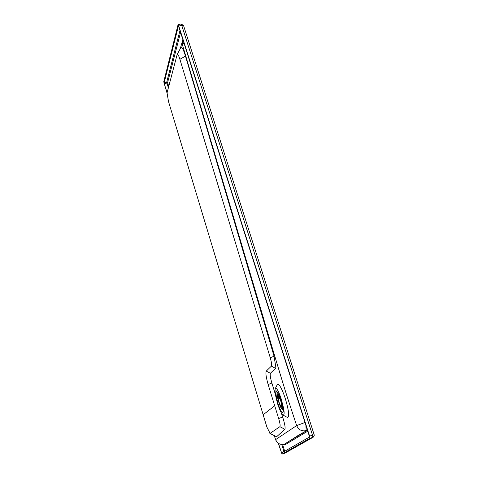 <?xml version="1.0" encoding="UTF-8"?>
<svg xmlns="http://www.w3.org/2000/svg" width="478" height="478" viewBox="0 0 478 478"><rect width="100%" height="100%" fill="white"/><g stroke="black" fill="none" stroke-linecap="round" stroke-linejoin="round"><path stroke-width="0.72" d="M283.299 410.745L282.265 408.821M277.897 394.505L277.694 391.942M281.237 400.498L279.463 395.467L276.433 390.914C275.471 392.062 275.979 396.137 277.957 403.139L277.838 403.175C279.899 409.329 281.56 412.526 282.815 412.765C283.777 411.648 283.215 407.585 281.136 400.582L281.644 400.235C278.817 391.494 276.714 387.562 275.322 388.459C274.605 390.765 275.358 395.736 277.563 403.39M281.506 400.289C284.314 409.921 284.858 414.868 283.137 415.125C281.542 413.93 279.654 410.046 277.479 403.456L277.838 403.175M277.288 384.641L278.16 384.198L279.391 385.286C281.285 387.867 283.287 392.384 285.396 398.849C288.921 410.955 289.59 417.163 287.398 417.467L287.296 417.414M274.444 435.87L275.591 439.67L274.354 435.817M281.231 412.687L282.659 417.037L278.656 418.543C280.018 423.042 280.431 425.755 279.893 426.669L270.106 433.367L266.867 427.045L168.495 101.497L167.055 92.846L177.201 54.337C177.786 53.829 178.688 55.478 179.901 59.284L270.261 357.771L274.061 356.23L275.878 367.403L275.513 368.323L270.393 373.288C269.867 374.555 270.363 377.811 271.88 383.051L275.453 394.625M270.261 357.771C271.54 362.276 271.922 365.061 271.402 366.13L266.264 371.089C265.457 372.804 266.079 377.285 268.14 384.527L271.88 383.051M278.656 418.543L268.14 384.527M279.893 426.669L284.87 429.31C285.527 427.882 284.792 423.789 282.659 417.037M284.87 429.31L276.547 436.79L269.855 433.367M179.901 59.284L185.482 56.123L274.061 356.23M177.201 54.337L181.001 47.352L181.688 47.501L182.423 44.789L182.429 40.66M181.688 47.501C182.787 48.529 184.054 51.403 185.482 56.123M183.994 43.128L182.423 44.789L271.624 345.696C288.234 400.869 285.348 391.129 296.653 425.587L305 422.498M167.097 92.684L164.253 83.722L166.882 83.011L166.726 82.156L167.593 82.628L180.57 32.39M305.866 425.199L306.207 430.6C301.726 431.515 298.541 429.841 296.653 425.587L275.651 439.599C277.276 443.411 280.108 444.976 284.153 444.301L286.555 442.849L287.445 443.321L307.772 431.174M278.495 443.435L281.644 452.983L309.493 437.041L309.38 436.223L178.694 26.511L178.402 26.051L164.097 82.867L166.726 82.156L179.973 30.52M283.998 451.638L284.362 451.429M167.019 93.055L163.757 81.786L178.019 24.856L178.802 26.081L309.595 436.103L309.887 438.278L313.233 437.185L314.207 435.733M309.887 438.278L281.99 454.1L278.238 443.261M164.253 83.722L164.097 82.867M314.136 434.783L312.522 435.195L312.815 437.37L284.637 453.275L281.99 454.1L285.013 453.108L313.18 437.215M284.625 453.281L284.972 453.132M313.233 437.185L314.213 435.822L314.166 434.759L183.492 25.37L181.013 23.966L181.724 25.304L183.486 25.483M168.393 87.767L166.882 83.011L167.593 82.628L168.77 86.333M263.037 414.88L274.575 405.804M278.166 396.178L278.232 396.143C280.598 399.477 281.733 403.187 281.632 407.274C279.361 404.179 278.208 400.48 278.166 396.178M277.664 394.595L277.748 394.553C279.224 393.711 283.812 408.744 282.122 408.869C280.7 409.682 276.218 395.342 277.664 394.595M271.402 366.13L275.513 368.323M266.264 371.089L270.393 373.288M270.106 433.367L276.547 436.79M282.588 444.546L284.709 451.226M284.249 444.307L285.002 444.773L287.445 443.321M302.837 415.717L289.148 372.786M307.479 430.26L286.555 442.849L298.893 434.968L307.462 430.212M285.002 444.773L284.04 444.331M281.333 452.373L283.968 451.555L281.739 444.528M178.802 26.081L181.724 25.304L312.522 435.195L309.595 436.103M283.137 415.125L287.398 417.467M275.322 388.459L277.336 384.545M182.853 39.555L180.272 48.696M284.308 444.277L284.099 444.319C280.042 445 277.204 443.447 275.591 439.658M178.097 24.736L181.013 23.966M278.913 394.195L277.748 394.553M283.084 408.57L282.122 408.869"/></g></svg>

